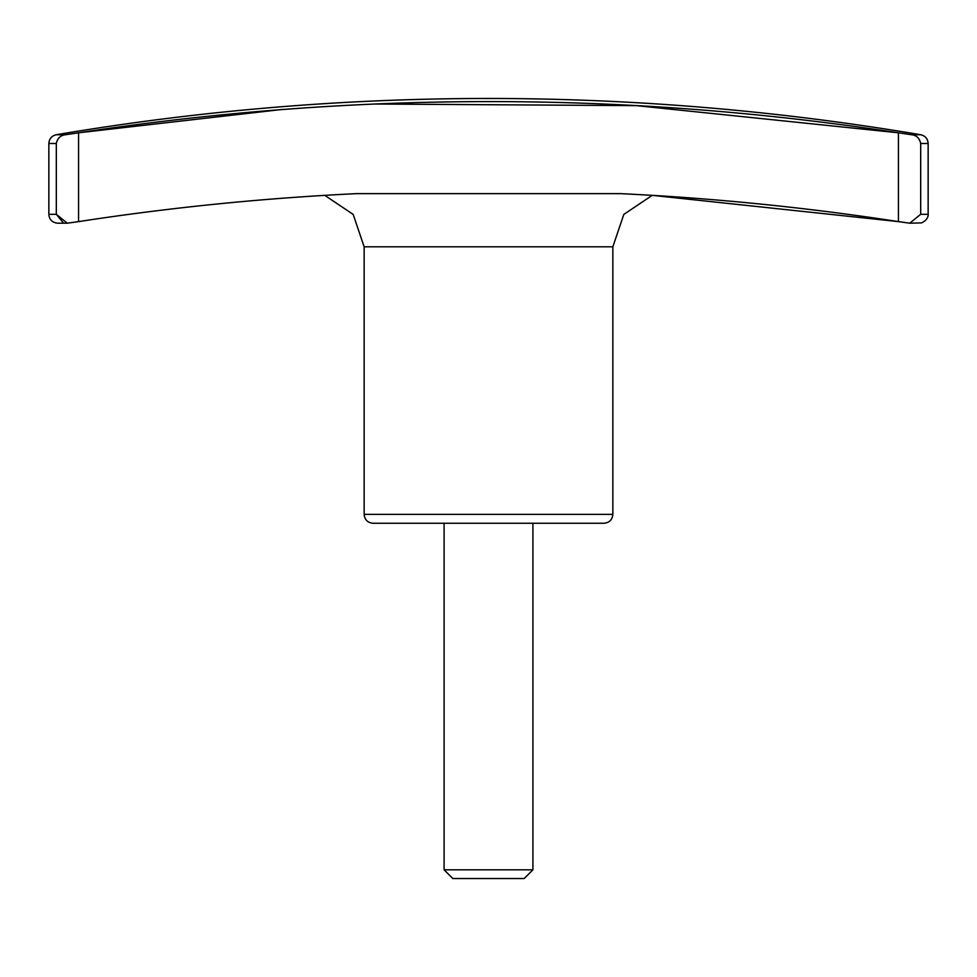 <?xml version="1.0" encoding="UTF-8"?>
<svg xmlns="http://www.w3.org/2000/svg" width="977" height="977" viewBox="0 0 977 977"><rect width="100%" height="100%" fill="white"/><g stroke="black" fill="none" stroke-linecap="round" stroke-linejoin="round"><path stroke-width="1.47" d="M78.563 132.799L65.508 134.741C60.55 135.266 57.484 138.184 56.312 143.509L56.312 214.305L67.242 223.196L78.563 221.62C170.12 207.515 262.715 198.184 356.349 193.641L620.651 193.641C714.285 198.184 806.88 207.515 898.437 221.62L909.758 223.196L920.688 214.305L920.688 143.509C919.528 138.184 916.463 135.266 911.492 134.741L898.437 132.799C626.575 91.191 353.283 91.191 78.563 132.799L78.563 221.62M612.848 514.378L364.152 514.378C364.677 519.764 367.645 522.732 373.031 523.257L603.969 523.257C609.355 522.732 612.323 519.764 612.848 514.378L612.848 246.802L623.827 214.403L652.233 195.351L898.437 221.62L898.437 132.799L636.442 105.638L374.093 104.014M62.992 222.438L56.312 214.305L48.85 214.305L48.85 143.509C49.192 138.795 51.659 135.876 56.251 134.741L65.508 134.741M444.095 869.811L532.905 869.811L524.197 878.531L452.803 878.531L444.095 869.811L444.095 523.257M56.251 134.741A2593.495 2593.495 0 0 1 488.5 98.469C633.597 98.494 777.68 110.584 920.749 134.741L911.492 134.741M78.648 132.787L282.487 109.412M920.749 134.741C925.341 135.876 927.808 138.795 928.15 143.509L920.688 143.509L920.688 214.305L928.15 214.305C928.126 212.998 929.53 219.251 921.543 222.89L909.758 223.196M612.848 246.802L364.152 246.802L353.173 214.403L324.767 195.351M56.312 143.509L48.85 143.509M364.152 514.378L364.152 246.802M532.905 869.811L532.905 523.257M67.242 223.196L57.728 223.196C52.257 222.585 49.302 219.63 48.85 214.305M928.15 214.305L928.15 143.509"/></g></svg>
